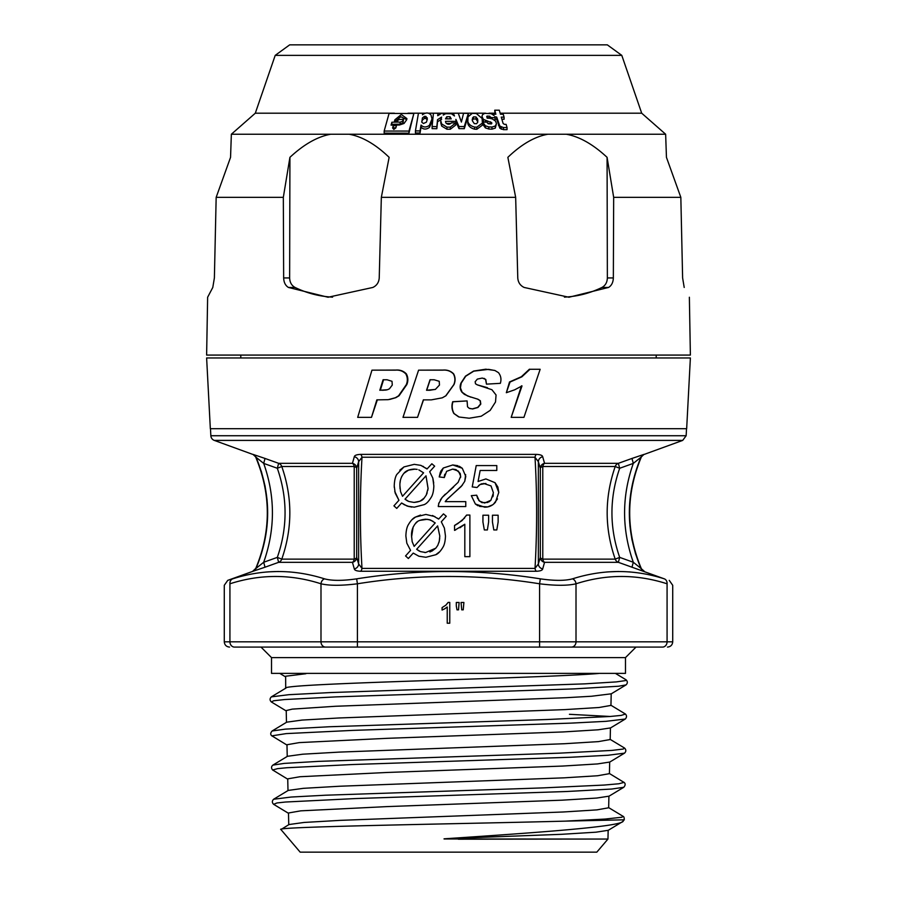 <?xml version="1.0" encoding="UTF-8"?>
<svg xmlns="http://www.w3.org/2000/svg" width="897" height="897" viewBox="0 0 897 897"><rect width="100%" height="100%" fill="white"/><g stroke="black" fill="none" stroke-linecap="round" stroke-linejoin="round"><path stroke-width="1.35" d="M608.671 796.222L596.774 798.05L562.06 800.18L387.47 806.582L300.73 810.843L288.486 812.985L288.756 824.691M446.841 838.639L561.533 834.311L596.068 832.181L607.908 830.353M444.06 838.964L607.964 839.054L458.311 839.2M609.433 762.102L597.48 763.93L562.598 766.06L387.179 772.463L300.024 776.724L287.735 778.854L287.993 790.571M608.413 807.479L623.056 816.315L621.935 817.234L605.015 819.073L565.155 821.136C463.648 823.85 271.735 826.664 280.952 829.557L289.002 824.545L304.094 822.448L340.434 820.351L563.383 811.976L596.886 809.879L608.659 807.782L608.917 796.233M610.195 727.972L598.176 729.799L563.137 731.941L386.887 738.332L299.329 742.604L286.973 744.734L287.231 756.451M609.175 773.36L623.998 782.397L618.874 783.765L604.197 785.054L543.29 787.88L325.499 795.213L291.166 797.041L273.641 799.238L288.24 790.414L303.388 788.328L339.885 786.232L563.854 777.845L597.57 775.759L609.422 773.663L609.68 762.114M610.958 693.852L591.527 696.251L566.399 697.687L335.545 706.264L292.265 709.123L286.221 710.559L286.468 722.32M609.938 739.24L624.581 748.076L623.168 749.051L611.832 750.419L559.526 753.155L318.783 761.362L284.226 763.403L272.879 765.107L287.477 756.294L302.715 754.198L339.414 752.101L564.437 743.725L598.299 741.628L610.184 739.543L610.442 727.994M305.899 673.737L285.65 676.226L285.706 688.212M610.7 705.109L625.467 714.057L621.128 715.414L609.904 716.501L547.809 719.495L329.143 726.761L285.358 729.126L272.116 730.988L286.715 722.175L301.986 720.078L338.842 717.981L564.987 709.605L598.983 707.509L610.947 705.412L611.205 693.852M540.151 369.284L523.938 417.352L511.178 417.352L522.009 385.901L514.665 389.825L506.334 392.707L510.045 382.044L521.886 376.818L529.97 369.284L540.151 369.284L529.97 369.284M611.003 693.975L626.05 684.893L618.627 686.227L574.192 688.885L335.938 696.891L284.584 699.548L273.708 700.759L271.354 701.959C269.649 700.277 269.661 698.572 271.354 696.868L288.935 694.682L330.735 692.551L584.766 683.862L616.385 681.899L625.489 680.588L626.028 679.78M285.717 688.358C275.715 683.391 540.756 678.435 598.647 673.479M569.786 579.507L572.477 578.845C565.032 580.852 554.324 580.852 540.342 578.845C479.11 569.102 417.89 569.102 356.658 578.845C342.665 580.852 331.946 580.852 324.523 578.845C293.711 569.102 263.101 569.102 232.682 578.845C226.134 580.852 226.134 580.852 232.682 578.845A5.259 4.496 72.8 0 0 229.924 583.79C222.434 585.763 222.434 585.763 229.924 583.79L229.924 641.826L320.991 641.826L320.991 583.79A5.259 4.496 -72.8 0 1 324.523 578.845M669.252 580.359L672.716 585.293L672.716 641.826L667.076 641.826L667.076 583.79C674.566 585.763 674.566 585.763 667.076 583.79C636.724 574.046 606.361 574.046 576.009 583.79A5.259 4.496 72.8 0 0 572.477 578.845C603.289 569.102 633.899 569.102 664.318 578.845L631.981 567.207A14011.667 13564.658 -178.4 0 0 618.358 562.329A14005.545 13558.76 -178.4 0 1 631.981 567.207L633.304 562.262C621.677 529.308 621.677 496.344 633.304 463.39A14122.413 14068.671 -90 0 1 619.681 468.268L615.219 466.518L542.775 466.518L542.775 559.134A5.259 2.164 2.3 0 1 540.319 557.385A5.259 5.046 -162.8 0 0 544.557 562.329L542.696 568.9C542.427 570.29 540.319 571.086 536.361 571.266L360.639 571.266C356.67 571.075 354.562 570.29 354.304 568.9L352.443 562.329L278.642 562.329A14005.545 13558.76 178.4 0 0 265.019 567.207A14011.667 13564.658 178.4 0 1 278.642 562.329L277.319 557.385C287.634 527.683 287.634 497.97 277.319 468.268A14122.413 14068.671 90 0 1 263.696 463.39L256.015 457.235L261.476 471.9L265.086 486.196L267.071 499.898L267.676 513.219M255.757 457.235C271.152 494.292 271.152 531.36 255.757 568.418L256.015 568.418A5.259 5.247 -90 0 1 252.999 571.266L265.019 567.207L263.696 562.262L256.015 568.418C271.522 531.36 271.522 494.292 256.015 457.235L252.999 454.387A5.259 5.247 -90 0 1 256.015 457.235M630.131 571.961L629.201 571.894M618.549 571.479L607.863 571.894M607.045 571.961L606.159 572.039M289.955 571.961L289.137 571.894M278.451 571.479L268.203 571.86M266.981 571.961L265.366 572.107M387.078 379.767L383.075 379.767L379.812 390.262L387.504 389.724L389.444 388.793L392.281 385.06L392.011 381.303L387.078 379.767M487.138 116.061L486.858 117.171L492.375 118.976L495.559 121.106L496.467 123.618L495.323 125.984L491.971 127.06L488.798 126.903L485.367 125.782L482.653 122.059A237.391 234.902 -90 0 1 487.093 122.183L488.215 123.764L491.388 123.921L491.769 122.766L483.348 119.346L481.958 116.442L482.564 114.603L484.784 113.347L491.186 113.672L493.967 115.5L493.619 114.255L495.873 114.233L494.729 110.208L499.304 110.208L500.448 114.222A226.728 219.709 -90 0 1 503.262 114.289L504.092 117.182A230.551 223.409 90 0 0 501.255 117.115L503.105 123.461L504.338 124.324A10.786 6.548 12.5 0 0 506.132 124.369L507.04 127.553A63.025 30.162 -171.3 0 1 503.419 127.565L499.808 126.062L496.714 117.092L494.718 116.711L495.066 117.787A233.96 231.516 90 0 0 490.805 117.496L489.695 116.184L487.138 116.061L487.138 117.44M489.695 116.184L489.695 118.292L487.138 118.157M564.415 297.131C577.466 296.481 589.968 293.252 601.943 287.455C605.397 285.549 607.202 282.376 607.359 277.935L607.078 157.334L613.671 197.34L680.834 197.34L682.617 277.935L684.209 287.455L682.617 277.935L680.834 197.34L666.449 157.334L665.641 134.236L231.359 134.236L255.297 113.201L394.456 113.201M500.156 113.201L641.703 113.201L665.641 134.236M501.872 119.223A230.54 223.398 -90 0 1 504.092 119.279L504.092 117.182M495.077 117.103L495.077 119.211L496.714 119.2L499.808 128.159L503.419 129.661A63.025 30.162 8.7 0 0 507.04 129.65L507.04 127.553M494.258 119.828A233.96 231.516 -90 0 1 495.066 119.895L495.066 117.787M482.653 122.059L482.653 124.156L485.367 127.89L488.798 129.011L491.971 129.157L495.323 128.092L496.467 123.618M487.52 123.147L490.603 123.921L490.603 121.813M482.586 120.523L484.324 122.093M488.977 113.201L494.976 113.201L495.267 114.233M407.956 113.201L425.1 113.201M428.609 113.201L485.58 113.201M384.163 131.052L384.163 133.148L408.954 133.182L413.865 113.482L408.954 131.074L384.163 131.052L389.074 113.448L413.865 113.482M415.434 130.906L415.434 133.003A248.503 245.778 90 0 1 420.043 133.025L421.041 127.161C423.384 129.583 426.176 129.684 429.416 127.43L431.962 121.835L432.006 118.942L429.416 125.333C426.176 127.576 423.384 127.486 421.041 125.064L420.043 130.928A248.503 245.778 -90 0 0 415.434 130.906L418.439 113.235A225.125 222.647 90 0 1 422.711 113.257L422.711 114.558M482.429 124.907L482.642 123.528M476.834 129.269L482.429 125.143L482.429 123.035L476.834 127.172L474.614 127.082L474.614 129.19L476.834 129.269L476.834 127.172M467.505 119.211L467.864 123.64C468.638 126.342 470.88 128.193 474.614 129.19M456.035 121.824A5239.242 1860.737 90 0 1 458.972 128.641A242.773 242.437 -90 0 1 464.287 128.686L468.324 115.534L468.324 113.437L464.287 126.578A242.773 242.437 90 0 0 458.972 126.533A5239.242 1860.737 -90 0 0 455.889 119.368L456.001 121.431A235.945 235.945 0 0 0 445.495 121.33L445.876 122.867C447.704 124.761 449.532 124.75 451.348 122.844A238.176 238.176 0 0 1 455.754 122.945L450.316 127.127L446.953 127.127L441.672 123.954L440.808 120.893A20.9 13.702 178.1 0 1 440.775 120.187A20.9 13.702 178.1 0 1 440.808 119.48L441.638 117.081L437.534 119.682L436.839 126.623A242.964 242.044 -90 0 0 432.107 126.533L433.442 113.213A225.248 224.485 90 0 1 437.971 113.28L437.714 115.679L441.851 113.224L443.421 113.426L443.253 115.096L445.551 113.74L451.449 113.74L454.465 115.971L453.31 113.291A225.237 224.934 -90 0 1 458.277 113.224L461.394 122.059L463.558 113.28A225.909 225.596 -90 0 1 468.324 113.437M455.754 123.528A236.023 236.023 0 0 1 456.001 123.539L455.889 121.476M446.302 123.427A236.023 236.023 0 0 1 450.911 123.427M440.808 121.588A20.9 13.702 -1.9 0 0 440.775 122.295A20.9 13.702 -1.9 0 0 440.808 122.99L441.672 126.062L446.953 129.235L450.316 129.235L455.754 125.042L455.754 122.945M432.107 126.533L432.107 128.63A242.952 242.033 90 0 1 436.839 128.72L437.534 121.779L441.638 119.189M446.807 116.7L450.002 116.7L451.225 118.886A232.603 232.603 0 0 0 445.484 118.886L446.807 116.7L446.807 118.808L450.002 118.808L450.002 116.7M231.359 134.236L230.551 157.334L216.166 197.34L214.383 277.935L212.791 287.455L207.633 297.243L206.624 355.077L690.376 355.077L689.367 297.243M566.242 134.236C579.361 136.546 592.973 144.238 607.078 157.334M607.359 277.935L613.346 277.935L613.671 197.34L613.346 277.935C613.167 282.42 611.575 285.594 608.547 287.455L568.933 297.243L524.162 287.455C520.249 285.594 518.118 282.42 517.771 277.935L515.663 197.34L507.859 157.334C521.516 144.238 534.859 136.546 547.899 134.236M349.101 134.236C362.141 136.546 375.484 144.238 389.141 157.334L381.337 197.34L379.229 277.935C378.882 282.42 376.751 285.594 372.838 287.455L328.067 297.243L288.453 287.455C285.425 285.594 283.833 282.42 283.654 277.935L283.329 197.34L216.166 197.34L214.383 277.935M515.663 197.34L381.337 197.34M438.308 505.673L438.297 506.558L465.778 506.558L465.778 501.647L445.226 501.647L445.977 500.604M422.711 113.257L422.487 114.782C425.795 112.327 428.643 112.417 431.02 115.063L431.995 118.942M464.814 524.24L464.814 556.656L469.882 556.656L469.882 515.057L466.619 515.057L462.056 520.596L454.532 525.463L454.532 530.374L464.814 524.24L459.948 527.75M480.344 400.768L478.045 399.255L467.561 395.981L462.157 392.258L460.43 387.852L461.215 383.131L465.711 376.235L473.818 371.134L488.663 369.362L494.976 370.528L498.452 372.636C500.93 375.765 501.558 379.33 500.347 383.333L486.466 384.14L485.804 379.476L482.283 378.052L477.339 379.106L475.141 381.752L475.511 383.793L477.305 384.858L491.926 389.724L496.063 394.983L495.514 401.991L490.166 410.4L481.196 416.23L469.187 418.226L459.096 417.015L454.095 413.584C452.032 409.873 451.651 405.937 452.951 401.789L467.09 400.914L467.516 406.79L469.187 408.292L472.596 408.965L477.933 407.485L480.803 404.065L480.344 400.768L477.316 398.986M477.159 384.813L487.43 387.683M448.5 357.97L206.624 357.97L210.335 428.699L686.665 428.699L690.376 357.97L448.5 357.97M371.963 370.158L395.364 370.158C399.49 369.788 402.977 371.044 405.825 373.926C407.653 377.39 407.81 380.967 406.307 384.656L398.537 395.846L395.342 397.752L388.199 399.67L376.841 399.871L371.481 417.352L357.69 417.352L371.963 370.158L395.88 370.069C399.995 369.71 403.482 370.966 406.341 373.847C408.169 377.278 408.326 380.855 406.823 384.578L399.053 395.756L395.857 397.663L389.567 399.479M377.357 399.793L371.481 417.352M453.624 373.847L453.433 373.926C455.239 377.39 455.362 380.967 453.792 384.656L445.753 395.846L442.232 397.842L431.3 399.871L423.339 399.871L417.531 417.352L403 417.352L418.585 370.158L442.995 370.069C447.211 369.71 450.754 370.966 453.624 373.847C455.429 377.278 455.553 380.855 453.983 384.578L445.944 395.756L442.311 397.808M423.53 399.793L417.531 417.352M458.602 416.847L453.86 413.506C451.785 409.783 451.404 405.848 452.716 401.71L467.09 400.914M469.714 408.516L472.36 408.875L477.697 407.406L480.568 403.986L480.097 400.679M470.802 397.169L464.366 394.366L461.921 392.18C459.948 389.354 459.634 386.304 460.968 383.041L465.476 376.157L473.582 371.055L485.77 369.205L494.651 370.416M486.466 384.14L485.557 379.397L484.044 378.343M511.178 417.352L521.482 385.822M506.334 392.707L509.518 381.965L521.359 376.729L529.432 369.205M418.821 469.86L423.586 472.82L402.518 496.288L400.533 491.556L399.916 485.759C399.703 480.938 401.049 476.778 403.953 473.28C405.904 470.779 409.312 469.389 414.156 469.097L417.161 469.378M403.953 466.922L396.788 474.491C395.285 476.868 394.433 480.669 394.232 485.894L395.185 493.07L398.93 500.279L393.929 505.852L396.743 508.408L401.598 502.993L407.249 506.121L414.279 507.175L424.102 504.652C426.434 503.766 428.822 501.277 431.289 497.185C432.803 494.774 433.655 491.018 433.845 485.916L432.78 478L429.674 471.71L434.653 466.16L431.849 463.783L427.028 468.985L420.872 465.375L414.223 464.343L403.953 466.922L399.804 470.163M419.684 501.311L414.01 502.421L408.83 501.49L405.018 499.18L425.997 475.814L428.048 488.506L426.243 495.077L424.158 498.082C422.633 500.504 419.247 501.939 414.01 502.421L408.83 501.49M424.158 498.082L420.278 501.031M360.639 454.387C356.681 454.566 354.573 455.351 354.304 456.752A5.259 5.023 -163.7 0 1 358.643 461.697L361.996 457.235A5.259 2.355 -90 0 0 360.639 454.387L536.361 454.387C540.33 454.566 542.438 455.362 542.696 456.752A5.259 5.023 -16.3 0 0 538.357 461.697L538.357 563.955L535.004 568.418C537.157 531.36 537.157 494.303 535.004 457.235L361.996 457.235C359.843 494.292 359.843 531.349 361.996 568.418L358.643 563.955A5.259 5.023 -16.3 0 1 354.304 568.9M433.722 483.023L432.892 478.415M432.78 478L429.674 471.71L434.653 466.16M427.028 468.985L425.627 467.942M423.631 466.664L422.846 466.238M420.872 465.375L414.223 464.343M394.232 485.894L394.265 487.385M394.747 491.41L398.93 500.279M393.929 505.852L396.743 508.408L401.598 502.993L404.244 504.708M404.323 504.753L409.391 506.693M410.759 506.94L411.734 507.052M405.87 535.868L406.812 543.167L410.568 550.377L405.556 555.949L408.37 558.506L413.237 553.09L418.877 556.218L425.907 557.272L435.729 554.75L439.922 551.532M435.729 554.75C438.061 553.864 440.461 551.375 442.916 547.282C444.43 544.894 445.282 541.149 445.473 536.025L444.407 528.098L441.302 521.807L446.291 516.257L443.477 513.88L438.655 519.083L437.512 518.219M434.91 516.571L425.851 514.441L415.591 517.02L411.947 519.744M420.536 515.069L415.591 517.02C413.27 517.917 410.882 520.451 408.415 524.599C406.902 527.021 406.049 530.822 405.87 535.991L406.812 543.167L410.568 550.377L405.556 555.949M469.882 556.656L469.882 515.057M466.619 515.057L466.261 515.719M464.601 518.04L457.369 523.971M456.181 524.644L454.532 525.463M454.532 530.374L455.721 529.903M497.857 487.015L495.054 482.698L485.894 478.931L478.067 481.51L480.153 470.488L496.792 470.488L496.792 465.577L476.217 465.577L472.226 486.914L476.991 487.52L480.063 484.537L485.894 483.461M478.65 485.557L480.063 484.537M480.826 484.133L482.238 483.651M483.618 483.427L491.018 485.916L493.417 492.834L490.928 500.234L489.011 501.86M493.305 494.684L493.182 495.469M493.092 495.929L492.857 496.77M487.845 502.443L482.025 502.634M481.824 502.555L478.628 500.234M477.72 498.743L476.677 495.2L471.306 495.66L475.388 504.024L478.067 505.796M479.525 506.401L487.699 506.895L492.778 504.753M493.451 504.237L497.476 498.911M498.788 492.475L497.88 487.082M445.349 494.124L442.187 497.409L438.611 503.822M446.381 500.1L462.448 485.064M447.648 498.754L450.35 496.321M450.485 496.209L461.327 486.376L464.747 481.319L465.644 474.603M464.747 481.319L465.778 476.442L462.28 468.256L459.298 466.249M457.907 465.7L452.772 464.96L443.286 468.021L440.876 471.048M440.382 472.069L439.216 476.935L444.284 477.552L446.594 471.34L452.66 469.097L455.754 469.568M444.363 476.24L444.441 475.668M444.598 474.928L444.811 474.21M456.091 469.68L460.094 473.324M460.352 473.975L460.587 477.518M452.66 469.097L458.479 471.16L460.71 476.217L458.098 482.384M453.68 486.925L442.187 497.409L440.292 500.055M496.803 529.948L498.138 522.02L498.138 515.214L492.453 515.214L492.453 522.02L493.81 529.948L496.803 529.948L498.138 522.02L498.138 515.214M487.374 529.948L488.618 522.02L488.618 515.214L482.934 515.214L482.934 522.02L484.324 529.948L487.374 529.948L488.618 522.02L488.618 515.214M438.88 502.982L438.297 506.558M458.143 482.328L448.814 491.13M462.28 468.256L452.772 464.96L443.286 468.021L439.216 476.935L444.284 477.552M445.226 501.647L447.502 498.889M465.778 506.558L465.778 501.647M425.997 475.814L428.06 488.316M428.015 488.798L427.791 490.356M427.185 492.812L426.322 494.92M407.944 501.109L407.059 500.616M406.823 500.47L405.018 499.18M356.658 578.845L357.421 583.79C341.544 585.763 329.401 585.763 320.991 583.79C290.639 574.046 260.276 574.046 229.924 583.79M490.928 500.234L484.649 503.026L479.39 501.064L476.677 495.2L471.306 495.66M499.808 126.062L499.808 128.159M501.21 127.116L501.21 129.213M383.591 379.689L380.328 390.173L383.254 390.262M383.77 390.173L386.372 390.004M403.953 473.28L408.527 470.14L415.098 469.131M475.388 504.024L484.615 507.175C489.044 507.231 492.666 505.56 495.503 502.129L498.788 492.386L495.054 482.698L485.894 478.931L478.067 481.51L480.153 470.488M472.226 486.914L476.991 487.52M496.792 470.488L496.792 465.577M418.585 370.158L442.804 370.158C447.031 369.788 450.574 371.044 453.433 373.926M426.535 390.262L435.381 389.41L439.463 385.06L439.238 381.303L434.182 379.767L430.033 379.767L426.535 390.262L430.1 390.262M435.213 522.917L414.145 546.385L412.172 541.653L411.544 535.857C411.297 531.17 412.642 527.01 415.58 523.377C416.892 521.135 420.301 519.744 425.783 519.206L430.448 519.957L435.213 522.917M446.291 516.257L443.477 513.88L438.655 519.083L432.511 515.483M444.407 528.098L441.302 521.807M413.237 553.09L418.877 556.218L425.907 557.272M420.458 551.588L416.645 549.289L437.624 525.911L439.799 536.025L439.272 541.205L437.77 545.387L435.796 548.179L425.638 552.518L420.458 551.588M425.638 552.518L424.561 552.474M474.614 127.082C470.88 126.096 468.638 124.246 467.864 121.544L467.976 116.879L472.293 113.358L476.318 113.504L482.081 118.426L482.429 123.035M467.505 119.223L467.55 118.471M472.248 119.357L473.47 116.845L476.015 116.946L477.798 119.884L477.664 122.429L476.453 123.719L474.289 123.629L472.394 120.837A18.646 12.154 -174.2 0 1 472.248 119.357L472.248 119.301M477.787 121.914L476.015 119.043L473.47 118.942L472.618 119.862L472.618 117.765M477.395 118.46L477.395 120.557M473.47 116.845L473.47 118.942M411.566 537.034L413.125 527.088M415.58 523.377L417.071 522.043M419.919 520.338L427.521 519.285M428.788 519.475L432.937 521.269M400.062 488.775L399.972 487.755M399.939 486.948L399.916 485.759M425.918 116.408L427.364 119.054L426.411 122.16L423.44 123.517L421.781 122.171L422.431 117.888L424.472 116.33L425.918 116.408L425.918 118.516L424.472 118.438L422.431 119.985L421.725 121.925M424.472 116.33L424.472 118.438M283.654 277.935L289.641 277.935C289.798 282.376 291.603 285.549 295.057 287.455C307.032 293.252 319.534 296.481 332.585 297.131M684.209 287.455C691.06 300.517 691.06 300.517 684.209 287.455M280.952 829.557L300.17 852.15L596.819 852.15L607.964 839.054L608.155 830.364M444.06 838.83C536.361 832.64 621.733 826.709 623.247 821.091M607.987 830.465L622.496 821.708L624.166 819.813L565.155 821.136M569.438 714.304L610.263 716.479M625.299 713.934C626.913 715.47 626.913 717.174 625.31 719.024L606.058 721.323L570.884 723.128L352.588 730.393L286.221 733.6L271.892 735.854L287.152 745.16M624.536 748.053C626.241 749.746 626.241 751.451 624.547 753.144L607.975 755.263L570.671 757.247L352.521 764.536L286.917 767.731L277.577 768.639L272.654 769.985L287.915 779.28M623.785 782.173C625.601 783.429 625.601 785.122 623.785 787.274L611.676 789.046L566.859 791.502L355.436 798.565L285.392 802.03L276.96 802.961L273.641 804.329L288.677 813.411M230.551 157.334L216.166 197.34M444.8 608.749L442.086 610.061L442.086 607.605L445.854 605.172L448.13 602.403L449.767 602.403L449.767 623.213L447.233 623.213L447.233 607L444.8 608.749M403.549 119.2L398.122 119.738L397.64 121.499A236.135 229.127 -90 0 0 394.4 121.532L394.882 119.783L401.329 114.513L406.879 118.572L406.756 119.66L404.042 123.472L399.322 125.042A240.867 233.713 -90 0 0 391.058 125.132L391.866 122.239A237.032 229.991 90 0 1 400.129 122.138L402.248 121.431L403.549 119.2L403.056 122.732L400.129 124.235A237.032 229.991 -90 0 0 391.866 124.335L391.653 125.12M396.474 125.681L395.846 127.935L393.817 129.403L392.606 127.979L393.234 125.715A241.663 234.487 90 0 1 396.474 125.681M456.293 605.89L456.293 602.481L459.129 602.481L458.513 609.848L456.988 609.848L456.293 605.89M289.641 277.935L289.922 157.334C304.027 144.238 317.639 136.546 330.758 134.236M283.329 197.34L289.922 157.334M210.481 428.699L210.851 435.74A5.259 5.259 0 0 0 214.305 440.405L252.73 454.387M395.891 127.778A241.663 234.487 -90 0 0 393.234 127.823L393.043 128.495M427.196 117.742L427.196 119.85L425.918 118.516M421.041 125.064L421.041 127.161M429.416 125.333L429.416 127.43M255.297 113.201L275.211 55.367L621.789 55.367L641.703 113.201M494.729 110.208L494.976 113.201M483.348 119.346L483.348 121.454M485.423 120.467L485.423 122.127M491.769 122.766L491.769 123.551M485.367 125.782L485.367 127.89M491.971 127.06L491.971 129.157M495.323 125.984L495.323 128.092M486.768 116.352L486.768 117.014M490.805 117.496L490.805 118.628M498.508 123.394L498.508 125.502M275.211 55.367L289.686 44.85L607.314 44.85L621.789 55.367M476.015 116.946L476.015 119.043M482.53 122.811L482.53 124.907M437.534 119.682L437.534 121.779M441.672 123.954L441.672 126.062M446.953 127.127L446.953 129.235M450.316 127.127L450.316 129.235M680.834 197.34L666.449 157.334M260.993 647.085L271.511 657.602L271.511 673.378L625.489 673.378L625.489 657.602L271.511 657.602M252.999 571.266L227.748 580.359L224.284 585.293L224.284 641.826L229.924 641.826A5.259 4.552 90 0 0 234.476 647.085L662.524 647.085A5.259 4.552 -90 0 0 667.076 641.826L576.009 641.826A5.259 4.552 90 0 1 571.445 647.085M667.076 583.79A5.259 4.496 -72.8 0 0 664.318 578.845M625.489 657.602L636.007 647.085L662.524 647.085M357.421 647.085L357.421 641.826L576.009 641.826L576.009 583.79C567.61 585.763 555.467 585.763 539.579 583.79C478.852 574.046 418.137 574.046 357.421 583.79L357.421 641.826L320.991 641.826A5.259 4.552 -90 0 0 325.555 647.085M539.579 647.085L539.579 583.79L540.342 578.845M463.895 602.481L463.222 609.848L461.731 609.848L461.047 602.481L463.895 602.481M436.839 126.623L436.839 128.72M496.714 117.092L496.714 119.2M443.421 113.426L443.421 114.951M458.972 126.533L458.972 128.641M464.287 126.578L464.287 128.686M467.315 116.868L467.315 118.976M453.31 113.291L453.31 114.805M420.043 130.928L420.043 133.025M408.954 131.074L408.954 133.182M391.866 122.239L391.866 124.335M393.234 125.715L393.234 127.823M493.619 114.255L493.619 115.141M418.394 550.545L416.645 549.289L437.624 525.911L439.799 536.025M439.721 538.11L439.418 540.521M439.25 541.34L438.936 542.506M435.796 548.179L431.883 551.139M430.885 551.577L429.854 551.935M419.628 551.229L418.619 550.68M430.224 379.689L426.725 390.173M430.291 390.173L435.471 389.365M278.642 463.323A5.259 5.214 -90 0 1 281.781 466.518L277.319 468.268L278.642 463.323L352.443 463.323A5.259 5.046 -162.8 0 1 356.681 468.268L356.681 557.385A5.259 2.164 -2.3 0 1 354.225 559.134L354.225 466.518L281.781 466.518C292.512 497.387 292.512 528.255 281.781 559.134L277.319 557.385A14122.413 14068.671 90 0 0 263.696 562.262C275.323 529.308 275.323 496.344 263.696 463.39L265.019 458.445A14011.667 13564.658 1.6 0 0 278.642 463.323A14005.545 13558.76 1.6 0 1 265.019 458.445L252.999 454.387M278.642 562.329A5.259 5.214 -90 0 0 281.781 559.134L354.225 559.134A5.259 2.949 -90 0 1 352.443 562.329A5.259 5.046 -17.2 0 0 356.681 557.385L358.643 563.955L358.643 461.697L356.681 468.268A5.259 2.164 2.3 0 0 354.225 466.518A5.259 2.949 -90 0 0 352.443 463.323L354.304 456.752M542.696 456.752L544.557 463.323A5.259 5.046 -17.2 0 0 540.319 468.268L538.357 461.697L535.004 457.235A5.259 2.355 -90 0 1 536.361 454.387M618.358 463.323A14005.545 13558.76 -1.6 0 0 631.981 458.445A14011.667 13564.658 -1.6 0 1 618.358 463.323L619.681 468.268C609.366 497.97 609.366 527.683 619.681 557.385L615.219 559.134C604.488 528.266 604.488 497.387 615.219 466.518A5.259 5.214 -90 0 1 618.358 463.323L544.557 463.323A5.259 2.949 -90 0 0 542.775 466.518A5.259 2.164 -2.3 0 0 540.319 468.268L540.319 557.385L538.357 563.955A5.259 5.023 -163.7 0 0 542.696 568.9M644.001 454.387L640.985 457.235A5.259 5.247 90 0 1 644.001 454.387L631.981 458.445L633.304 463.39L640.985 457.235C625.478 494.292 625.478 531.349 640.985 568.418L633.304 562.262A14122.413 14068.671 -90 0 0 619.681 557.385L618.358 562.329L544.557 562.329A5.259 2.949 -90 0 1 542.775 559.134L615.219 559.134A5.259 5.214 -90 0 0 618.358 562.329M400.062 482.799L400.309 480.983M400.813 478.83L401.778 476.385M360.639 571.266A5.259 2.355 -90 0 0 361.996 568.418L535.004 568.418A5.259 2.355 -90 0 0 536.361 571.266M629.324 512.434L629.929 525.754L631.914 539.456L635.524 553.752L640.985 568.418A5.259 5.247 -90 0 0 644.001 571.266M406.756 119.649L400.836 116.7L395.005 121.521M437.971 113.28L437.971 115.253M467.864 121.544L467.864 123.64M295.057 287.455L288.453 287.455M608.547 287.455L601.943 287.455M400.129 122.138L400.129 124.235M210.851 435.74L686.149 435.74L686.519 428.699M422.431 117.888L422.431 119.985M488.798 126.903L488.798 129.011M503.419 127.565L503.419 129.661M440.808 120.893L440.808 122.99M394.882 119.783L394.882 121.532M644.27 454.387L682.695 440.405L214.305 440.405M640.985 568.418L644.27 571.266M271.354 696.868L285.952 688.055M626.05 684.893C627.754 683.189 627.754 681.496 626.05 679.791L615.398 673.378M625.299 719.024L610.274 728.095M624.536 753.144L609.512 762.215M623.785 787.274L608.749 796.345M623.023 816.292C623.897 816.517 624.312 817.728 624.245 819.903M273.641 799.238C271.937 800.931 271.937 802.636 273.641 804.329M272.879 765.107C271.096 766.677 271.096 768.37 272.879 770.209M272.116 730.988C270.266 733.062 270.266 734.766 272.116 736.078M656.2 357.97L656.2 355.077M240.8 357.97L240.8 355.077M481.958 116.464L481.958 118.146M482.642 121.443L482.642 123.539M440.775 120.187L440.775 122.295M672.716 641.826C672.402 645.021 670.653 646.771 667.458 647.085M686.149 435.74L682.695 440.405M224.284 641.826C224.598 645.021 226.347 646.771 229.542 647.085M279.763 673.378L285.627 676.91M286.39 711.041L271.354 701.959M255.757 568.418L252.73 571.266M641.243 457.235C625.848 494.292 625.848 531.36 641.243 568.418"/></g></svg>
